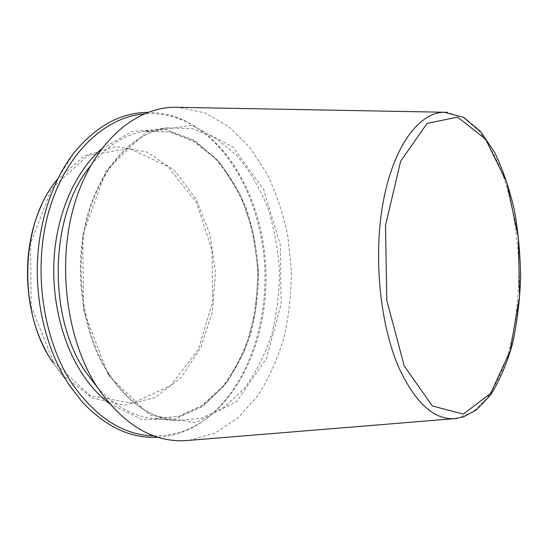 <?xml version="1.0" encoding="UTF-8"?>
<svg xmlns="http://www.w3.org/2000/svg" width="548" height="548" viewBox="0 0 548 548"><rect width="100%" height="100%" fill="white"/><g stroke="black" fill="none" stroke-linecap="round" stroke-linejoin="round"><path stroke-width="0.41" stroke-dasharray="2.74 2.06" d="M189.204 440.352L214.98 433.091L238.079 417.788L257.622 395.868C268.719 378.51 277.473 359.207 283.871 337.958C288.865 316.025 291.351 293.523 291.337 270.452L287.851 236.304C283.22 213.967 276.219 193.019 266.842 173.469L249.785 147.412L228.906 126.759L204.89 112.95L178.703 107.326M158.043 437.256C172.606 436.331 186.197 431.899 198.821 423.967C242.332 396.026 266.773 333.383 264.903 271.287C262.855 209.192 234.517 148.213 189.334 123.074C176.237 115.95 162.393 112.388 147.802 112.381M154.098 435.941C170.723 436.133 186.19 431.728 200.493 422.734C243.572 395.087 267.814 332.91 265.958 271.253C263.931 209.596 235.818 149.077 191.074 124.197C176.237 116.114 160.523 112.703 143.946 113.943M456.874 418.439L472.732 412.103L486.905 398.382C495.358 386.039 502.454 371.174 508.195 353.789C515.764 326.437 519.326 295.221 518.75 263.28C517.257 230.845 511.846 200.958 502.516 173.62C495.687 156.625 487.672 142.24 478.459 130.451L463.444 117.649L447.223 112.326M53.327 361.632L90.338 395.725L132.404 403.164L170.517 385.717L198.431 349.405L212.727 301.743L212.028 250.347L196.499 202.712L167.763 166.339L129.431 148.59L87.755 155.42L51.608 188.724L30.585 243.339L31.181 306.442L53.327 361.632M52.998 362.618L62.582 375.051L92.085 397.869L124.218 405.184L154.961 397.636L181.176 377.476L200.739 347.754L212.384 311.778L215.487 272.842L209.939 234.188L196.047 199.013L174.654 170.586L147.22 152.111L116.06 146.515L84.454 155.838L56.444 180.47C50.902 187.608 46.053 195.622 41.888 204.527M108.518 375.483L149.686 415.028L195.698 422.707L236.688 401.472L266.26 358.947L281.179 303.914L280.288 244.805L263.766 189.759L233.112 147.083L191.8 125.348L146.268 132.082L106.237 170.442L82.748 234.962L83.549 310.1L108.518 375.483M108.189 373.441C127.807 402.451 150.433 418.186 176.059 420.645L201.232 418.275L224.358 407.102L244.278 388.511C255.724 373.003 264.807 355.248 271.513 335.246C276.774 314.449 279.425 292.975 279.473 270.828C278.028 248.73 274.027 227.461 267.472 207.034C259.512 187.498 249.333 170.346 236.935 155.591L215.885 138.288L192.095 128.602L166.825 127.821C132.986 132.911 99.914 167.209 86.516 218.885C73.117 270.486 82.31 333.431 108.189 373.441M97.284 387.251C114.71 406.26 133.63 416.706 154.029 418.59L179.395 416.322L202.733 405.404L222.858 387.176C234.441 371.955 243.634 354.508 250.443 334.849C255.779 314.388 258.478 293.269 258.546 271.486C257.108 249.751 253.08 228.838 246.463 208.761C238.435 189.567 228.16 172.736 215.645 158.269L194.41 141.35L170.428 131.924L144.973 131.26C124.725 134.424 106.504 146.042 90.31 166.113M109.449 403.65L141.281 419.227L173.497 419.658L202.924 406.458L227.283 382.155L245.1 349.624L255.526 311.798L258.177 271.5L252.991 231.441L240.202 194.348L220.371 163.009L194.533 140.281L164.332 128.965L132.212 131.424L101.414 148.974M81.878 401.547L52.971 362.577L46.484 351.864M56.444 180.47L74.035 152.817M191.074 124.197L189.334 123.074M200.493 422.734L198.821 423.967M109.031 373.894C83.111 333.89 73.809 270.459 87.255 218.618C100.695 166.64 133.781 132.712 166.825 127.821L144.973 131.26L169.983 131.917L193.663 141.233L214.775 158.071C227.269 172.517 237.544 189.361 245.586 208.596C252.217 228.735 256.259 249.703 257.704 271.507C257.635 293.365 254.923 314.545 249.58 335.054C242.757 354.762 233.571 372.222 222.009 387.429L202 405.568L178.949 416.357L154.029 418.59L176.059 420.645C151.015 418.357 128.67 402.773 109.031 373.894"/><path stroke-width="0.82" d="M178.703 107.326L175.161 107.264C135.281 107.059 93.228 142.569 74.809 203.116C56.334 263.513 66.438 340.774 97.893 388.19C123.841 424.995 153.098 442.476 185.669 440.64L189.204 440.352M147.802 112.381C120.67 112.58 96.078 126.054 74.035 152.817C52.293 180.696 38.271 222.495 37.319 266.554C36.511 310.613 48.882 354.72 69.836 385.943L81.878 401.547C105.565 426.865 130.958 438.763 158.043 437.256M143.946 113.943C105.038 117.032 65.555 153.317 48.964 211.001C32.346 268.575 42.689 340.233 72.925 384.867C96.654 418.124 123.711 435.153 154.098 435.941M447.223 112.326L444.318 112.244C419.556 112.313 394.183 145.035 383.566 200.041C372.921 254.93 379.75 324.998 399.396 368.818C415.583 402.91 433.776 419.535 453.984 418.706L456.874 418.439M404.273 366.043L432.338 405.972L463.334 414.117L490.659 393.341L510.099 351.179L519.559 296.365L518.346 237.325L506.681 182.176L485.638 139.24L457.649 117.114L427.125 123.375L400.622 161.276L385.511 225.461L386.82 300.503L404.273 366.043M56.444 180.47C19.844 224.522 17.803 313.34 52.998 362.618M90.31 166.113C49.724 214.542 47.005 316.614 85.817 372.181L97.284 387.251M101.414 148.974C76.775 170.407 58.513 209.048 54.519 252.738C50.635 296.441 61.499 342.315 82.337 373.955C90.393 386.1 99.428 395.999 109.449 403.65M185.669 440.64L453.984 418.706L463.224 416.994L476.459 409.911L490.604 394.93C499.577 380.689 506.859 363.714 512.455 344C517.031 323.204 519.744 301.311 520.6 278.322C520.388 255.176 518.333 232.53 514.435 210.391C509.517 188.985 502.948 169.716 494.728 152.57L480.418 131.362L463.546 117.32L444.318 112.244L175.161 107.264M41.888 204.527C21.105 247.689 23.05 310.065 46.484 351.864"/></g></svg>
